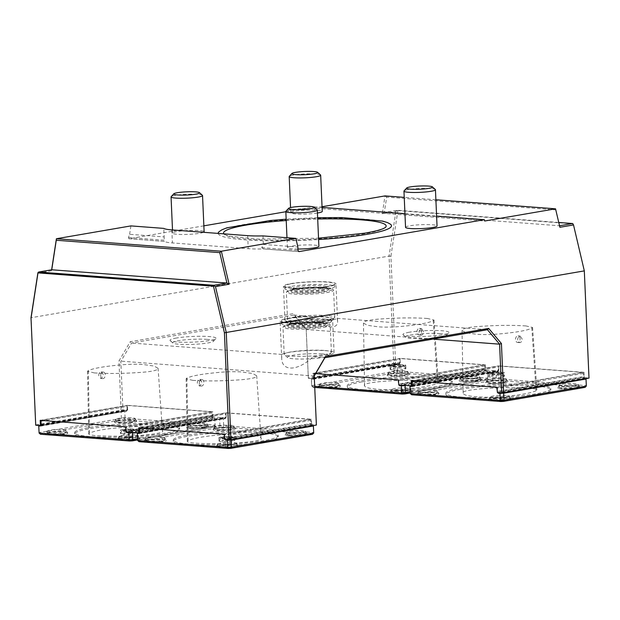 <?xml version="1.0" encoding="UTF-8"?>
<svg xmlns="http://www.w3.org/2000/svg" width="620" height="620" viewBox="0 0 620 620"><rect width="100%" height="100%" fill="white"/><g stroke="black" fill="none" stroke-linecap="round" stroke-linejoin="round"><path stroke-width="0.46" stroke-dasharray="3.1 2.33" d="M520.087 338.76A3.286 2.271 94.3 0 0 518.064 335.87A3.286 2.271 94.3 0 0 515.553 338.977A3.286 2.271 94.3 0 0 517.568 342.426A3.286 2.271 94.3 0 0 520.087 338.76M522.11 338.915L520.103 336.024C516.956 337.985 516.832 340.178 519.723 342.589L520.118 342.573C521.459 342.139 522.125 340.915 522.11 338.915M525.907 325.926C511.965 325.027 496.008 325.229 478.051 326.531C470.2 327.166 465.256 328.019 463.202 329.096L462.032 330.507L465.969 332.762L477.036 334.32C483.019 334.754 489.947 334.668 497.821 334.064C515.158 332.576 526.504 330.631 531.851 328.228L532.572 327.5L525.907 325.926M536.106 390.74C528.837 393.971 513.159 396.157 489.071 397.304C471.851 396.939 463.218 395.537 463.171 393.096C459.505 390.251 487.46 387.686 506.602 387.709C519.862 387.593 536.447 387.957 536.881 389.957L536.106 390.74L531.851 328.228M100.727 375.712A3.286 2.271 -85.7 0 1 103.246 372.039A3.286 2.271 -85.7 0 1 105.26 375.488A3.286 2.271 -85.7 0 1 102.75 378.595A3.286 2.271 -85.7 0 1 100.727 375.712M98.704 375.557C98.812 373.279 99.642 372.062 101.207 371.892C103.912 373.938 103.834 376.115 100.983 378.417L98.704 375.557M94.225 372.907C108.175 373.806 124.124 373.604 142.089 372.302C149.931 371.667 154.876 370.806 156.93 369.737L158.092 368.288L154.101 366.056L143.096 364.506C137.105 364.079 130.177 364.165 122.303 364.769C104.974 366.257 93.628 368.203 88.28 370.605L87.552 371.31L94.225 372.907M88.28 370.605L89.481 433.14C96.751 429.9 112.437 427.715 136.516 426.568C153.628 426.924 162.262 428.319 162.417 430.729C166.284 433.582 138.291 436.193 118.993 436.162C105.687 436.286 89.032 435.914 88.706 433.899L89.481 433.14M421.499 331.297A3.286 2.271 94.3 0 0 419.476 328.406A3.286 2.271 94.3 0 0 416.966 331.514A3.286 2.271 94.3 0 0 418.981 334.963A3.286 2.271 94.3 0 0 421.499 331.297M423.522 331.444L421.515 328.561C418.376 330.522 418.244 332.708 421.135 335.126L421.53 335.102C422.871 334.676 423.538 333.452 423.522 331.444M427.32 318.463C413.37 317.564 397.42 317.765 379.456 319.06C371.613 319.703 366.668 320.555 364.614 321.633L363.452 323.043L367.381 325.298L378.448 326.856C384.439 327.29 391.367 327.197 399.241 326.593C416.578 325.113 427.916 323.167 433.264 320.765L433.992 320.036L427.32 318.463M433.264 320.765L437.526 383.269C430.249 386.5 414.571 388.694 390.484 389.841C373.271 389.476 364.637 388.074 364.591 385.632C360.918 382.788 388.872 380.223 408.014 380.246C421.282 380.122 437.867 380.494 438.301 382.486L437.526 383.269M199.315 383.175A3.286 2.271 -85.7 0 1 201.833 379.51A3.286 2.271 -85.7 0 1 203.848 382.959A3.286 2.271 -85.7 0 1 201.337 386.058A3.286 2.271 -85.7 0 1 199.315 383.175M197.292 383.021C197.392 380.75 198.23 379.525 199.795 379.355C202.492 381.401 202.422 383.579 199.57 385.88L197.292 383.021M192.812 380.37C206.754 381.269 222.712 381.067 240.669 379.765C248.519 379.13 253.464 378.278 255.51 377.2L256.68 375.751L252.681 373.519L241.676 371.977C235.693 371.543 228.764 371.628 220.891 372.233C203.554 373.721 192.208 375.666 186.86 378.068L186.139 378.781L192.812 380.37M186.86 378.068L188.069 440.603C195.339 437.371 211.017 435.178 235.104 434.031C252.216 434.395 260.849 435.782 260.997 438.2C264.872 441.045 236.871 443.657 217.574 443.625C204.274 443.75 187.612 443.378 187.294 441.363L188.069 440.603M286.223 220.534A81.398 10.059 177.5 0 1 317.704 219.038M385.369 227.463A81.398 10.059 177.5 0 1 363.537 233.98A81.398 10.059 177.5 0 1 280.232 240.188A81.398 10.059 177.5 0 1 224.417 234.492A81.398 10.059 177.5 0 1 223.781 233.833M390.507 224.246A86.73 10.718 -2.5 0 0 304.366 218.821A86.73 10.718 -2.5 0 0 219.015 231.74M218.194 233.415A86.73 10.718 -2.5 0 0 318.595 239.537M558.752 222.479L397.397 210.258L384.276 212.513L386.71 197.106L555.784 209.909L559.534 225.781M384.346 212.513L559.511 225.781L559.883 227.284M386.71 197.106L385.012 195.905L382.261 213.838L395.893 211.49L397.397 210.258M435.883 199.756L404.232 197.362M555.784 209.909L555.543 208.816M384.276 212.513L382.261 213.838M37.851 273.133L51.483 270.785L51.631 269.785M51.483 270.785L51.739 269.77M322.051 206.747L314.131 208.111L484.662 221.022M121.102 410.262L122.962 410.177L120.83 361.445L131.564 343.054L294.05 315.076L306.218 329.522L308.341 378.262L306.156 328.755L293.423 313.635L130.184 341.744L118.955 360.987L121.102 410.262L35.681 424.964M432.861 339.117L306.218 329.522L306.156 328.755M393.723 363.32L395.583 363.243L390.91 256.184L389.042 256.099L393.723 363.32L308.303 378.029M308.341 378.262L312.62 378.58L399.861 363.56L395.583 363.243M312.62 378.58L313.007 377.572L400.249 362.553L399.861 363.56M398.861 385.113L486.103 370.094L485.615 369.016L398.381 384.036M486.103 370.094L498.441 371.031L412.308 385.857M497.449 392.576L584.683 377.557L584.203 376.479L496.961 391.499M584.683 377.557L589 378.107M584.319 270.886L588.961 377.882M397.319 210.552L573.252 223.874M573.329 224.223L584.288 270.824M395.893 211.49L389.042 256.099L31 317.742M390.91 256.184L397.854 210.94M412.331 384.912L498.837 370.016L498.441 371.031M314.239 376.038L118.955 360.987M281.875 354.431A26.288 3.247 -2.5 0 1 309.814 350.502A26.288 3.247 -2.5 0 1 334.079 352.679A26.288 3.247 -2.5 0 1 313.03 356.795C298.065 371.163 281.844 371.923 281.697 358.259L281.875 354.431L131.564 343.054L130.184 341.744M224.828 439.518L312.062 424.499L316.339 424.816L314.224 375.774M305.962 315.975A26.288 3.247 -2.5 0 0 284.913 320.091A26.288 3.247 -2.5 0 0 309.178 322.268A26.288 3.247 -2.5 0 0 337.117 318.339L337.582 321.075C338.45 330.755 322.082 328.12 305.962 315.975L294.05 315.076L293.423 313.635M400.249 362.553L400.071 358.383L485.437 364.847L398.195 379.866M485.437 364.847L485.615 369.016M315.65 373.62L312.829 373.403L313.007 377.572M498.837 370.016L498.65 365.846L584.025 372.31L496.783 387.329M584.025 372.31L584.203 376.479M411.417 380.866L498.65 365.846M412.788 380.974L498.868 366.025L582.537 372.356L496.69 387.322M412.897 380.827L496.566 387.159M312.829 373.403L400.071 358.383M314.735 387.423L313.092 387.298L311.651 385.671L311.349 378.642L311.426 379.099L313.053 378.96A1.054 0.752 -99.8 0 0 313.767 377.975L313.612 374.333L314.309 373.356L400.288 358.554L483.949 364.893L398.102 379.858M314.309 373.356L397.978 379.696M291.524 288.192A26.288 3.247 177.5 0 1 283.441 286.208A26.288 3.247 177.5 0 1 304.482 282.1A26.288 3.247 177.5 0 1 335.963 283.913A26.288 3.247 177.5 0 1 320.067 287.603A26.288 3.247 177.5 0 1 291.524 288.192M288.161 323.074A26.288 3.247 177.5 0 1 280.07 321.098A26.288 3.247 177.5 0 1 280.395 320.555A26.288 3.247 177.5 0 1 308.334 316.619A26.288 3.247 177.5 0 1 332.599 318.804A26.288 3.247 177.5 0 1 316.704 322.493A26.288 3.247 177.5 0 1 288.161 323.074M313.03 356.795L324.942 357.694M337.117 318.339L487.429 329.716M176.421 338.024A23.049 2.852 -2.5 0 0 170.206 340.636A23.049 2.852 -2.5 0 0 193.169 342.124A23.049 2.852 -2.5 0 0 215.907 338.636A23.049 2.852 -2.5 0 0 202.887 336.28A23.049 2.852 -2.5 0 0 176.421 338.024M409.324 332.227A23.049 2.852 -2.5 0 0 403.116 334.839A23.049 2.852 -2.5 0 0 426.072 336.335A23.049 2.852 -2.5 0 0 448.818 332.847A23.049 2.852 -2.5 0 0 435.798 330.491A23.049 2.852 -2.5 0 0 409.324 332.227M291.71 283.697A24.947 3.085 177.5 0 1 318.936 281.798A24.947 3.085 177.5 0 1 334.622 283.976A24.947 3.085 177.5 0 1 309.837 288.145A24.947 3.085 177.5 0 1 284.774 286.153A24.947 3.085 177.5 0 1 291.71 283.697M288.339 318.587A24.947 3.085 177.5 0 1 315.565 316.688A24.947 3.085 177.5 0 1 331.258 318.858A24.947 3.085 177.5 0 1 306.466 323.028A24.947 3.085 177.5 0 1 281.41 321.036A24.947 3.085 177.5 0 1 288.339 318.587M312.062 424.499L311.581 423.421L224.339 438.441M139.709 431.846L226.215 416.958L225.82 417.965L139.686 432.791M126.24 432.047L213.481 417.028L225.82 417.965M41.122 424.382L127.627 409.487L127.232 410.502L41.098 425.328M122.962 410.177L127.232 410.502M213.481 417.028L212.993 415.958L125.759 430.978M226.215 416.958L226.029 412.788L138.787 427.808M226.029 412.788L311.395 419.252L311.581 423.421M127.627 409.487L127.449 405.317L212.815 411.781L212.993 415.958M40.207 420.337L127.449 405.317M212.815 411.781L125.573 426.8M39.347 425.467L121.063 411.401L121.373 418.43L122 419.872L213.853 426.824L215.124 425.529L214.815 418.5L213.086 417.663A1.054 0.752 80.2 0 1 212.28 416.562L212.125 412.912L211.327 411.827L125.356 426.63L41.687 420.298L127.658 405.496L126.96 406.464L127.116 410.114A1.054 0.752 80.2 0 1 126.403 411.099L40.695 425.855M211.327 411.827L127.658 405.496M311.395 419.252L224.161 434.271M313.333 425.568L311.674 425.126A1.054 0.752 80.2 0 1 310.868 424.026L310.705 420.383L309.915 419.291L223.944 434.093L140.275 427.761L226.246 412.959L225.54 413.935L225.703 417.578A1.054 0.752 80.2 0 1 224.99 418.562L139.275 433.318M309.915 419.291L226.246 412.959M262.988 235.902L263.361 244.427L261.741 247.62L263.562 248.938L298.708 251.596M263.361 244.427L297.894 247.039M203.864 225.843L128.945 238.739L128.456 237.522L129.626 234.298L164.153 236.91L163.781 228.392M129.626 234.298L130.921 225.905M128.945 238.739L164.354 241.42L164.153 236.91M314.131 208.111L314.332 206.824L285.836 211.73M314.332 206.824L322.082 207.413M404.945 213.683L436.596 216.085M298.817 251.619L263.562 248.938A27.605 3.41 -2.5 0 1 248.24 248.674L172.407 242.931A27.605 3.41 -2.5 0 1 164.354 241.42L128.844 238.746M317.44 213.024A15.756 1.945 177.5 0 1 300.398 214.148A15.756 1.945 177.5 0 1 290.772 212.776A15.756 1.945 177.5 0 1 306.427 210.141A15.756 1.945 177.5 0 1 322.253 211.404M297.925 249.038A15.756 1.945 177.5 0 1 287.409 247.667A15.756 1.945 177.5 0 1 303.064 245.032A15.756 1.945 177.5 0 1 318.889 246.287M203.538 232.306A15.756 1.945 177.5 0 1 199.741 233.29A15.756 1.945 177.5 0 1 182.543 234.492A15.756 1.945 177.5 0 1 172.639 233.12A15.756 1.945 177.5 0 1 188.294 230.485A15.756 1.945 177.5 0 1 204.12 231.74M405.542 227.323A15.756 1.945 177.5 0 1 421.197 224.688A15.756 1.945 177.5 0 1 437.03 225.951M124.294 440.533A6.301 0.783 -2.5 0 0 134.447 439.836A6.301 0.783 -2.5 0 0 128.619 438.999A6.301 0.783 -2.5 0 0 122.884 440.339A6.301 0.783 -2.5 0 0 124.294 440.533M52.065 433.899A6.301 0.783 -2.5 0 0 50.84 434.806A6.301 0.783 -2.5 0 0 56.645 435.023A6.301 0.783 -2.5 0 0 62.403 434.302A6.301 0.783 -2.5 0 0 60.078 433.442A6.301 0.783 -2.5 0 0 52.065 433.899M121.125 422.011A6.301 0.783 -2.5 0 0 119.908 422.918A6.301 0.783 -2.5 0 0 125.705 423.135A6.301 0.783 -2.5 0 0 131.471 422.414A6.301 0.783 -2.5 0 0 129.138 421.554A6.301 0.783 -2.5 0 0 121.125 422.011M193.169 427.467A6.301 0.783 -2.5 0 0 191.944 428.374A6.301 0.783 -2.5 0 0 197.749 428.591A6.301 0.783 -2.5 0 0 203.515 427.862A6.301 0.783 -2.5 0 0 201.182 427.01A6.301 0.783 -2.5 0 0 193.169 427.467M122.062 439.634A9.455 1.17 -2.5 0 0 137.764 438.402A9.455 1.17 -2.5 0 0 138.043 438.1A9.455 1.17 -2.5 0 0 132.936 437.286A9.455 1.17 -2.5 0 0 119.156 438.921A9.455 1.17 -2.5 0 0 119.458 439.2A9.455 1.17 -2.5 0 0 122.062 439.634M132.781 430.892A6.277 0.775 -2.5 0 0 134.517 430.233A6.277 0.775 -2.5 0 0 134.501 430.218A6.277 0.775 -2.5 0 0 128.216 429.776A6.277 0.775 -2.5 0 0 121.993 430.768A6.277 0.775 -2.5 0 0 121.985 430.784A6.277 0.775 -2.5 0 0 123.915 431.295A6.277 0.775 -2.5 0 0 132.781 430.892M132.602 430.264A6.076 0.752 177.5 0 1 125.891 430.722A6.076 0.752 177.5 0 1 122.156 430.171A6.076 0.752 177.5 0 1 128.193 429.18A6.076 0.752 177.5 0 1 134.292 429.644A6.076 0.752 177.5 0 1 132.602 430.264M133.905 430.35A7.882 0.977 -2.5 0 0 136.098 429.575A7.882 0.977 -2.5 0 0 124.287 429.249A7.882 0.977 -2.5 0 0 120.35 430.264A7.882 0.977 -2.5 0 0 125.31 430.954A7.882 0.977 -2.5 0 0 133.905 430.35M49.732 432.458A9.455 1.17 -2.5 0 0 47.112 433.388A9.455 1.17 -2.5 0 0 47.415 433.667A9.455 1.17 -2.5 0 0 56.606 434.147A9.455 1.17 -2.5 0 0 65.72 432.868A9.455 1.17 -2.5 0 0 65.999 432.566A9.455 1.17 -2.5 0 0 56.343 431.814A9.455 1.17 -2.5 0 0 49.732 432.458M118.8 420.569A9.455 1.17 -2.5 0 0 116.173 421.499A9.455 1.17 -2.5 0 0 116.483 421.771A9.455 1.17 -2.5 0 0 125.666 422.251A9.455 1.17 -2.5 0 0 134.78 420.972A9.455 1.17 -2.5 0 0 135.067 420.67A9.455 1.17 -2.5 0 0 125.418 419.926A9.455 1.17 -2.5 0 0 118.8 420.569M190.844 426.025A9.455 1.17 -2.5 0 0 188.217 426.955A9.455 1.17 -2.5 0 0 188.519 427.226A9.455 1.17 -2.5 0 0 197.71 427.707A9.455 1.17 -2.5 0 0 206.824 426.428A9.455 1.17 -2.5 0 0 207.103 426.126A9.455 1.17 -2.5 0 0 197.478 425.382A9.455 1.17 -2.5 0 0 190.844 426.025M165.067 434.543A52.522 6.495 -2.5 0 0 179.661 429.381A52.522 6.495 -2.5 0 0 163.502 425.421A52.522 6.495 -2.5 0 0 106.469 426.591A52.522 6.495 -2.5 0 0 74.718 433.961A52.522 6.495 -2.5 0 0 107.756 438.542A52.522 6.495 -2.5 0 0 165.067 434.543M123.799 435.193L119.707 436.015L119.056 436.464L119.474 436.875L129.239 437.364L137.842 435.899L136.633 435.108L132.827 434.783A9.455 1.17 -2.5 0 0 123.799 435.193L124.434 432.721L120.505 433.636L120.35 430.264M132.827 434.783L132.021 432.38L136.222 432.892L134.501 430.218M136.245 432.946L128.022 434.155L120.505 433.636M132.021 432.38A7.882 0.977 -2.5 0 0 124.434 432.721M50.577 435A11.16 1.38 -2.5 0 0 62.349 434.527A11.16 1.38 -2.5 0 0 67.766 433L65.867 430.04C64.96 429.42 61.752 429.234 56.242 429.497C50.91 429.861 47.841 430.404 47.035 431.101L45.524 433.969A11.16 1.38 -2.5 0 0 47.562 434.775M47.011 431.187C47.128 431.605 48.577 431.846 51.359 431.931C59.326 431.861 64.17 431.257 65.891 430.125M125.325 417.725C119.947 418.019 116.87 418.485 116.087 419.112L116.072 419.182C115.545 420.554 135.602 419.678 134.958 418.353L133.246 417.826L125.325 417.725M208.731 426.568L206.979 423.847L205.236 423.313L197.377 423.057C192.014 423.289 188.937 423.747 188.131 424.429L186.488 427.544A11.16 1.38 -2.5 0 0 197.679 428.536A11.16 1.38 -2.5 0 0 208.731 426.568A11.16 1.38 -2.5 0 0 206.7 425.963M188.108 424.514C187.589 426.033 207.646 425.421 207.01 423.933M124.62 419.748L125.085 418.26L121.373 418.43L39.029 432.605L40.409 433.915L122 419.872M163.448 424.119A52.522 6.495 -2.5 0 0 106.415 425.289A52.522 6.495 -2.5 0 0 74.663 432.659A52.522 6.495 -2.5 0 0 127.418 436.852A52.522 6.495 -2.5 0 0 179.606 428.079A52.522 6.495 -2.5 0 0 163.448 424.119M137.562 438.882L215.124 425.529L215.047 425.072L213.799 426.498M213.853 426.824L137.609 439.952M122.551 440.456A11.16 1.38 -2.5 0 0 134.315 439.975A11.16 1.38 -2.5 0 0 139.74 438.449A11.16 1.38 -2.5 0 0 128.565 437.658A11.16 1.38 -2.5 0 0 117.498 439.417A11.16 1.38 -2.5 0 0 119.536 440.223M67.766 433A11.16 1.38 -2.5 0 0 56.59 432.21A11.16 1.38 -2.5 0 0 45.524 433.969M131.719 420.29A11.16 1.38 -2.5 0 0 114.522 422.096A11.16 1.38 -2.5 0 0 125.705 423.08A11.16 1.38 -2.5 0 0 136.764 421.12A11.16 1.38 -2.5 0 0 134.734 420.515M203.693 425.739A11.16 1.38 -2.5 0 0 186.488 427.544M214.815 418.5L133.099 432.566M126.534 432.07A1.054 0.752 80.2 0 1 126.309 431.365L126.154 427.715L125.581 426.932M40.982 421.267L126.96 406.464M40.447 426.157L126.403 411.099M126.418 411.354L121.063 411.401M214.737 418.043L215.047 425.072L125.085 418.26L124.775 411.231M213.094 417.919L129.565 432.303M213.086 417.663L128.503 432.218M212.125 412.912L126.154 427.715M222.882 447.996A6.301 0.783 -2.5 0 0 233.035 447.299A6.301 0.783 -2.5 0 0 227.207 446.47A6.301 0.783 -2.5 0 0 221.472 447.803A6.301 0.783 -2.5 0 0 222.882 447.996M150.652 441.363A6.301 0.783 -2.5 0 0 149.428 442.269A6.301 0.783 -2.5 0 0 155.225 442.486A6.301 0.783 -2.5 0 0 160.991 441.765A6.301 0.783 -2.5 0 0 158.658 440.913A6.301 0.783 -2.5 0 0 150.652 441.363M219.713 429.474A6.301 0.783 -2.5 0 0 218.488 430.381A6.301 0.783 -2.5 0 0 224.293 430.598A6.301 0.783 -2.5 0 0 230.051 429.877A6.301 0.783 -2.5 0 0 227.726 429.017A6.301 0.783 -2.5 0 0 219.713 429.474M291.757 434.93A6.301 0.783 -2.5 0 0 290.532 435.837A6.301 0.783 -2.5 0 0 296.337 436.054A6.301 0.783 -2.5 0 0 302.095 435.333A6.301 0.783 -2.5 0 0 299.77 434.473A6.301 0.783 -2.5 0 0 291.757 434.93M220.65 447.105A9.455 1.17 -2.5 0 0 236.352 445.865A9.455 1.17 -2.5 0 0 236.631 445.563A9.455 1.17 -2.5 0 0 231.524 444.749A9.455 1.17 -2.5 0 0 217.736 446.392A9.455 1.17 -2.5 0 0 218.046 446.664A9.455 1.17 -2.5 0 0 220.65 447.105M231.19 437.728A6.076 0.752 -2.5 0 0 232.872 437.108A6.076 0.752 -2.5 0 0 226.781 436.643A6.076 0.752 -2.5 0 0 220.743 437.635A6.076 0.752 -2.5 0 0 224.471 438.193A6.076 0.752 -2.5 0 0 231.19 437.728M232.492 437.821A7.882 0.977 -2.5 0 0 234.678 437.046A7.882 0.977 -2.5 0 0 222.867 436.713A7.882 0.977 -2.5 0 0 218.938 437.728A7.882 0.977 -2.5 0 0 223.89 438.418A7.882 0.977 -2.5 0 0 232.492 437.821M231.361 438.356A6.277 0.775 -2.5 0 0 233.097 437.704A6.277 0.775 -2.5 0 0 233.089 437.681A6.277 0.775 -2.5 0 0 226.804 437.239A6.277 0.775 -2.5 0 0 220.581 438.232A6.277 0.775 -2.5 0 0 220.573 438.247A6.277 0.775 -2.5 0 0 222.495 438.759A6.277 0.775 -2.5 0 0 231.361 438.356M148.32 439.921A9.455 1.17 -2.5 0 0 145.692 440.851A9.455 1.17 -2.5 0 0 146.002 441.13A9.455 1.17 -2.5 0 0 155.186 441.611A9.455 1.17 -2.5 0 0 164.3 440.332A9.455 1.17 -2.5 0 0 164.587 440.029A9.455 1.17 -2.5 0 0 154.923 439.278A9.455 1.17 -2.5 0 0 148.32 439.921M217.388 428.032A9.455 1.17 -2.5 0 0 214.76 428.963A9.455 1.17 -2.5 0 0 215.062 429.242A9.455 1.17 -2.5 0 0 224.254 429.714A9.455 1.17 -2.5 0 0 233.368 428.443A9.455 1.17 -2.5 0 0 233.647 428.141A9.455 1.17 -2.5 0 0 224.006 427.389A9.455 1.17 -2.5 0 0 217.388 428.032M289.431 433.489A9.455 1.17 -2.5 0 0 286.804 434.418A9.455 1.17 -2.5 0 0 287.106 434.697A9.455 1.17 -2.5 0 0 296.298 435.17A9.455 1.17 -2.5 0 0 305.412 433.892A9.455 1.17 -2.5 0 0 305.691 433.597A9.455 1.17 -2.5 0 0 296.058 432.845A9.455 1.17 -2.5 0 0 289.431 433.489M263.655 442.006A52.522 6.495 -2.5 0 0 278.248 436.844A52.522 6.495 -2.5 0 0 262.089 432.884A52.522 6.495 -2.5 0 0 205.057 434.054A52.522 6.495 -2.5 0 0 173.305 441.425A52.522 6.495 -2.5 0 0 206.336 446.005A52.522 6.495 -2.5 0 0 263.655 442.006M230.601 439.844L231.415 442.246L236.491 443.068L234.91 443.966L223.649 444.928L217.636 443.99L222.379 442.657L223.022 440.185L219.612 440.766L219.085 441.076L219.457 441.339L221.542 441.611L230.19 441.393L234.825 440.409L230.601 439.844A7.882 0.977 -2.5 0 0 223.022 440.185M231.415 442.246A9.455 1.17 -2.5 0 0 222.379 442.657M144.111 441.432L145.623 438.565C146.421 437.867 149.49 437.332 154.822 436.961C160.332 436.697 163.541 436.883 164.447 437.503L166.354 440.464A11.16 1.38 -2.5 0 0 155.178 439.673A11.16 1.38 -2.5 0 0 144.111 441.432A11.16 1.38 -2.5 0 0 146.15 442.238M164.478 437.588C162.758 438.72 157.914 439.324 149.947 439.394C147.165 439.317 145.716 439.068 145.599 438.658M223.905 425.188L231.833 425.297L233.546 425.816C234.19 427.141 214.133 428.017 214.66 426.645L214.675 426.575C215.45 425.948 218.527 425.49 223.905 425.188M307.319 434.039L305.567 431.311L303.823 430.776L295.957 430.528C290.602 430.753 287.517 431.21 286.719 431.892L285.076 435.007A11.16 1.38 -2.5 0 0 296.259 436A11.16 1.38 -2.5 0 0 307.319 434.039A11.16 1.38 -2.5 0 0 305.288 433.427L312.441 434.287M286.696 431.977C286.169 433.496 306.233 432.884 305.598 431.396M137.934 432.938L219.651 418.864L219.96 425.893L220.588 427.335L223.208 427.211L223.665 425.723L219.96 425.893L137.617 440.068L138.996 441.378L220.588 427.335M262.035 431.582A52.522 6.495 -2.5 0 0 204.995 432.752A52.522 6.495 -2.5 0 0 173.244 440.123A52.522 6.495 -2.5 0 0 226.006 444.323A52.522 6.495 -2.5 0 0 278.194 435.542A52.522 6.495 -2.5 0 0 262.035 431.582M221.131 447.919A11.16 1.38 -2.5 0 0 232.903 447.439A11.16 1.38 -2.5 0 0 238.32 445.912A11.16 1.38 -2.5 0 0 227.145 445.121A11.16 1.38 -2.5 0 0 216.078 446.888A11.16 1.38 -2.5 0 0 218.124 447.686M149.164 442.471A11.16 1.38 -2.5 0 0 160.929 441.99A11.16 1.38 -2.5 0 0 166.354 440.464M223.208 427.211L305.288 433.427M230.307 427.754A11.16 1.38 -2.5 0 0 213.102 429.559A11.16 1.38 -2.5 0 0 224.293 430.551A11.16 1.38 -2.5 0 0 235.352 428.583A11.16 1.38 -2.5 0 0 233.314 427.978M302.273 433.202A11.16 1.38 -2.5 0 0 285.076 435.007M313.704 432.993L313.627 432.535L312.387 433.969M225.122 439.534A1.054 0.752 80.2 0 1 224.897 438.828L224.735 435.186L224.161 434.403M139.57 428.73L225.54 413.935M139.027 433.62L224.99 418.562M224.998 418.818L219.651 418.864M313.325 425.506L313.627 432.535L223.665 425.723L223.363 418.694M311.682 425.382L228.152 439.766M311.674 425.126L227.09 439.689M310.705 420.383L224.735 435.186M440.223 333.599A20.483 2.534 -2.5 0 0 411.285 334.916A20.483 2.534 -2.5 0 0 405.767 337.233A20.483 2.534 -2.5 0 0 426.173 338.567A20.483 2.534 -2.5 0 0 446.377 335.459A20.483 2.534 -2.5 0 0 440.223 333.599M207.312 339.388A20.483 2.534 -2.5 0 0 178.382 340.706A20.483 2.534 -2.5 0 0 172.864 343.023A20.483 2.534 -2.5 0 0 193.262 344.356A20.483 2.534 -2.5 0 0 213.474 341.256A20.483 2.534 -2.5 0 0 207.312 339.388M501.239 382.215A6.301 0.783 -2.5 0 0 493.28 382.478A6.301 0.783 -2.5 0 0 491.118 383.524A6.301 0.783 -2.5 0 0 496.922 383.741A6.301 0.783 -2.5 0 0 502.68 383.021A6.301 0.783 -2.5 0 0 501.239 382.215M573.469 388.686A6.301 0.783 -2.5 0 0 574.717 388.391A6.301 0.783 -2.5 0 0 568.889 387.562A6.301 0.783 -2.5 0 0 563.154 388.895A6.301 0.783 -2.5 0 0 573.469 388.686M504.409 400.574A6.301 0.783 -2.5 0 0 505.657 400.288A6.301 0.783 -2.5 0 0 499.829 399.45A6.301 0.783 -2.5 0 0 494.094 400.791A6.301 0.783 -2.5 0 0 504.409 400.574M432.365 395.118A6.301 0.783 -2.5 0 0 433.613 394.832A6.301 0.783 -2.5 0 0 427.785 393.995A6.301 0.783 -2.5 0 0 422.05 395.335A6.301 0.783 -2.5 0 0 432.365 395.118M503.363 380.572A9.455 1.17 -2.5 0 0 493.101 380.781A9.455 1.17 -2.5 0 0 487.382 382.106A9.455 1.17 -2.5 0 0 487.692 382.385A9.455 1.17 -2.5 0 0 492.489 382.92A9.455 1.17 -2.5 0 0 505.998 381.587A9.455 1.17 -2.5 0 0 506.276 381.285A9.455 1.17 -2.5 0 0 503.363 380.572M501.007 374.077A6.277 0.775 -2.5 0 0 502.743 373.418A6.277 0.775 -2.5 0 0 502.735 373.403A6.277 0.775 -2.5 0 0 500.821 372.984A6.277 0.775 -2.5 0 0 494.218 373.108A6.277 0.775 -2.5 0 0 490.226 373.945A6.277 0.775 -2.5 0 0 490.219 373.969A6.277 0.775 -2.5 0 0 494.016 374.55A6.277 0.775 -2.5 0 0 501.007 374.077M500.836 373.442A6.076 0.752 177.5 0 1 494.117 373.906A6.076 0.752 177.5 0 1 490.389 373.356A6.076 0.752 177.5 0 1 496.418 372.364A6.076 0.752 177.5 0 1 502.518 372.822A6.076 0.752 177.5 0 1 500.836 373.442M490.776 372.69A7.882 0.977 -2.5 0 0 488.583 373.465A7.882 0.977 -2.5 0 0 500.394 373.798A7.882 0.977 -2.5 0 0 504.324 372.775A7.882 0.977 -2.5 0 0 499.371 372.093A7.882 0.977 -2.5 0 0 490.776 372.69M575.686 387.585A9.455 1.17 -2.5 0 0 578.034 386.958A9.455 1.17 -2.5 0 0 578.313 386.655A9.455 1.17 -2.5 0 0 568.679 385.911A9.455 1.17 -2.5 0 0 559.426 387.485A9.455 1.17 -2.5 0 0 559.728 387.756A9.455 1.17 -2.5 0 0 566.486 388.306A9.455 1.17 -2.5 0 0 575.686 387.585M506.625 399.474A9.455 1.17 -2.5 0 0 508.966 398.846A9.455 1.17 -2.5 0 0 509.253 398.544A9.455 1.17 -2.5 0 0 499.604 397.8A9.455 1.17 -2.5 0 0 490.358 399.373A9.455 1.17 -2.5 0 0 490.668 399.644A9.455 1.17 -2.5 0 0 497.426 400.195A9.455 1.17 -2.5 0 0 506.625 399.474M434.581 394.018A9.455 1.17 -2.5 0 0 436.93 393.39A9.455 1.17 -2.5 0 0 437.209 393.096A9.455 1.17 -2.5 0 0 427.552 392.344A9.455 1.17 -2.5 0 0 418.314 393.917A9.455 1.17 -2.5 0 0 418.624 394.196A9.455 1.17 -2.5 0 0 425.382 394.738A9.455 1.17 -2.5 0 0 434.581 394.018M460.521 389.329A52.522 6.495 -2.5 0 0 445.927 394.49A52.522 6.495 -2.5 0 0 462.086 398.451A52.522 6.495 -2.5 0 0 519.118 397.281A52.522 6.495 -2.5 0 0 550.87 389.91A52.522 6.495 -2.5 0 0 517.832 385.33A52.522 6.495 -2.5 0 0 460.521 389.329M501.417 379.998L505.509 379.3L506.16 378.928L505.75 378.595L495.992 378.278L487.374 379.548L488.575 380.176L492.381 380.417A9.455 1.17 -2.5 0 0 501.417 379.998L500.549 377.27L504.378 376.332L504.324 372.775M492.381 380.417L492.962 377.619L488.731 376.836M490.226 373.945L488.754 376.743L491.954 375.805L496.946 375.379L502.014 375.464L504.471 376.146M492.962 377.619A7.882 0.977 -2.5 0 0 500.549 377.27M579.94 387.097L578.189 384.377C577.282 383.733 574.081 383.47 568.579 383.586C563.224 383.819 560.147 384.276 559.341 384.958L557.698 388.074A11.16 1.38 -2.5 0 0 568.889 389.065A11.16 1.38 -2.5 0 0 579.94 387.097A11.16 1.38 -2.5 0 0 577.91 386.493L585.063 387.353M559.317 385.043C558.79 386.562 578.855 385.942 578.22 384.462M499.495 395.358C494.186 395.661 491.118 396.188 490.281 396.947L490.257 397.048C489.746 398.738 509.803 397.87 509.152 396.226L509.113 396.126C508.175 395.428 504.975 395.173 499.495 395.358M421.786 395.529A11.16 1.38 -2.5 0 0 433.55 395.056A11.16 1.38 -2.5 0 0 438.975 393.529L437.069 390.569C436.17 389.941 432.962 389.763 427.451 390.026C422.119 390.391 419.05 390.933 418.244 391.631L416.733 394.498A11.16 1.38 -2.5 0 0 418.771 395.304M418.221 391.716C417.702 393.258 437.736 392.127 437.1 390.654M462.032 397.149A52.522 6.495 -2.5 0 0 519.064 395.978A52.522 6.495 -2.5 0 0 550.816 388.608A52.522 6.495 -2.5 0 0 498.061 384.416A52.522 6.495 -2.5 0 0 445.865 393.188A52.522 6.495 -2.5 0 0 462.032 397.149M411.672 394.769L410.239 393.134L492.582 378.96L493.21 380.401L495.829 380.277L496.287 378.789L492.582 378.96L492.272 371.93L410.556 385.997M411.618 394.444L493.21 380.401M495.829 380.277L502.929 380.812A11.16 1.38 -2.5 0 0 485.731 382.618A11.16 1.38 -2.5 0 0 496.914 383.61A11.16 1.38 -2.5 0 0 507.974 381.649A11.16 1.38 -2.5 0 0 505.943 381.044L577.91 386.493M502.929 380.812L505.943 381.044M574.903 386.268A11.16 1.38 -2.5 0 0 568.687 386.306A11.16 1.38 -2.5 0 0 557.698 388.074M586.334 386.058L586.249 385.601L585.009 387.027M493.753 400.985A11.16 1.38 -2.5 0 0 505.525 400.505A11.16 1.38 -2.5 0 0 510.95 398.978A11.16 1.38 -2.5 0 0 499.596 398.195A11.16 1.38 -2.5 0 0 488.707 399.946A11.16 1.38 -2.5 0 0 490.746 400.753M438.975 393.529A11.16 1.38 -2.5 0 0 427.521 392.747A11.16 1.38 -2.5 0 0 416.733 394.498M585.954 378.634L586.249 385.601L496.287 378.789L495.985 371.76L492.272 371.93M411.897 386.384L497.612 371.628A1.054 0.752 -99.8 0 0 498.325 370.644L498.162 366.994L498.868 366.025M582.537 372.356L583.335 373.442L583.49 377.092A1.054 0.752 -99.8 0 0 584.296 378.185L499.712 392.747M585.947 378.572L584.296 378.185M495.985 371.76L497.612 371.628M496.791 387.461L497.356 388.244L497.519 391.894A1.054 0.752 -99.8 0 0 497.744 392.599M583.335 373.442L497.356 388.244M584.304 378.448L500.774 392.832M411.649 386.686L497.62 371.884M412.192 381.796L498.162 366.994M402.659 374.751A6.301 0.783 -2.5 0 0 394.692 375.015A6.301 0.783 -2.5 0 0 392.53 376.061A6.301 0.783 -2.5 0 0 398.335 376.278A6.301 0.783 -2.5 0 0 404.093 375.557A6.301 0.783 -2.5 0 0 402.659 374.751M474.881 381.215A6.301 0.783 -2.5 0 0 476.137 380.928A6.301 0.783 -2.5 0 0 470.309 380.091A6.301 0.783 -2.5 0 0 464.574 381.432A6.301 0.783 -2.5 0 0 474.881 381.215M405.821 393.111A6.301 0.783 -2.5 0 0 407.069 392.817A6.301 0.783 -2.5 0 0 401.241 391.987A6.301 0.783 -2.5 0 0 395.506 393.32A6.301 0.783 -2.5 0 0 405.821 393.111M333.777 387.655A6.301 0.783 -2.5 0 0 335.025 387.361A6.301 0.783 -2.5 0 0 329.197 386.531A6.301 0.783 -2.5 0 0 323.462 387.872A6.301 0.783 -2.5 0 0 333.777 387.655M404.782 373.101A9.455 1.17 -2.5 0 0 394.514 373.317A9.455 1.17 -2.5 0 0 388.802 374.643A9.455 1.17 -2.5 0 0 389.104 374.914A9.455 1.17 -2.5 0 0 393.909 375.457A9.455 1.17 -2.5 0 0 407.41 374.116A9.455 1.17 -2.5 0 0 407.689 373.813A9.455 1.17 -2.5 0 0 404.782 373.101M402.248 365.978A6.076 0.752 -2.5 0 0 403.93 365.358A6.076 0.752 -2.5 0 0 397.839 364.901A6.076 0.752 -2.5 0 0 391.801 365.885A6.076 0.752 -2.5 0 0 395.529 366.443A6.076 0.752 -2.5 0 0 402.248 365.978M392.189 365.226A7.882 0.977 -2.5 0 0 390.003 366.002A7.882 0.977 -2.5 0 0 401.814 366.335A7.882 0.977 -2.5 0 0 405.743 365.312A7.882 0.977 -2.5 0 0 400.784 364.63A7.882 0.977 -2.5 0 0 392.189 365.226M402.427 366.606A6.277 0.775 -2.5 0 0 404.155 365.955A6.277 0.775 -2.5 0 0 404.147 365.94A6.277 0.775 -2.5 0 0 402.233 365.521A6.277 0.775 -2.5 0 0 395.63 365.637A6.277 0.775 -2.5 0 0 391.638 366.482A6.277 0.775 -2.5 0 0 391.631 366.505A6.277 0.775 -2.5 0 0 395.428 367.087A6.277 0.775 -2.5 0 0 402.427 366.606M477.106 380.122A9.455 1.17 -2.5 0 0 479.446 379.494A9.455 1.17 -2.5 0 0 479.725 379.192A9.455 1.17 -2.5 0 0 470.1 378.44A9.455 1.17 -2.5 0 0 460.838 380.013A9.455 1.17 -2.5 0 0 461.14 380.293A9.455 1.17 -2.5 0 0 467.906 380.835A9.455 1.17 -2.5 0 0 477.106 380.122M408.038 392.01A9.455 1.17 -2.5 0 0 410.386 391.383A9.455 1.17 -2.5 0 0 410.665 391.081A9.455 1.17 -2.5 0 0 401.024 390.337A9.455 1.17 -2.5 0 0 391.778 391.91A9.455 1.17 -2.5 0 0 392.08 392.181A9.455 1.17 -2.5 0 0 398.838 392.731A9.455 1.17 -2.5 0 0 408.038 392.01M335.994 386.554A9.455 1.17 -2.5 0 0 338.342 385.927A9.455 1.17 -2.5 0 0 338.621 385.625A9.455 1.17 -2.5 0 0 328.964 384.881A9.455 1.17 -2.5 0 0 319.734 386.454A9.455 1.17 -2.5 0 0 320.036 386.725A9.455 1.17 -2.5 0 0 326.794 387.275A9.455 1.17 -2.5 0 0 335.994 386.554M361.933 381.866A52.522 6.495 -2.5 0 0 347.34 387.027A52.522 6.495 -2.5 0 0 363.498 390.988A52.522 6.495 -2.5 0 0 420.538 389.817A52.522 6.495 -2.5 0 0 452.29 382.447A52.522 6.495 -2.5 0 0 419.252 377.867A52.522 6.495 -2.5 0 0 361.933 381.866M394.382 370.156L393.793 372.946L391.267 372.845L388.724 372.326L389.004 371.961L395.328 370.954L403.325 370.729L407.58 371.419L402.829 372.535L401.962 369.807L405.891 368.683L403.426 368.001L397.327 367.962L391.003 368.83L390.313 369.574L394.382 370.156A7.882 0.977 -2.5 0 0 401.962 369.807M393.793 372.946A9.455 1.17 -2.5 0 0 402.829 372.535M313.03 386.981L394.622 372.93L404.341 373.349A11.16 1.38 -2.5 0 0 387.144 375.154A11.16 1.38 -2.5 0 0 398.327 376.146A11.16 1.38 -2.5 0 0 409.386 374.185A11.16 1.38 -2.5 0 0 407.356 373.581L476.315 378.797A11.16 1.38 -2.5 0 0 470.1 378.843A11.16 1.38 -2.5 0 0 459.118 380.603L460.753 377.495C461.551 376.813 464.636 376.356 469.999 376.123C475.493 376.007 478.694 376.27 479.601 376.913L481.36 379.634A11.16 1.38 -2.5 0 0 479.322 379.029L486.483 379.889L410.231 393.018M479.632 376.991C480.283 378.479 460.226 379.099 460.73 377.58M400.915 387.895C395.599 388.197 392.53 388.724 391.701 389.484L391.677 389.585C391.158 391.274 411.223 390.399 410.564 388.763L410.525 388.663C409.595 387.965 406.387 387.709 400.915 387.895M323.198 388.066A11.16 1.38 -2.5 0 0 334.971 387.593A11.16 1.38 -2.5 0 0 340.388 386.066L338.489 383.106C337.582 382.478 334.374 382.3 328.863 382.563C323.531 382.928 320.463 383.462 319.656 384.168L318.145 387.035A11.16 1.38 -2.5 0 0 320.191 387.841M319.633 384.253C319.114 385.795 339.156 384.663 338.512 383.191M410.184 391.949L487.746 378.595L486.483 379.889M363.444 389.685A52.522 6.495 -2.5 0 0 420.476 388.515A52.522 6.495 -2.5 0 0 452.228 381.145A52.522 6.495 -2.5 0 0 399.474 376.945A52.522 6.495 -2.5 0 0 347.285 385.725A52.522 6.495 -2.5 0 0 363.444 389.685M394.622 372.93L393.995 371.496L311.651 385.671L313.092 387.298M397.242 372.814L397.707 371.326L393.995 371.496L393.685 364.467L311.349 378.642M404.341 373.349L407.356 373.581M459.118 380.603A11.16 1.38 -2.5 0 0 470.301 381.594A11.16 1.38 -2.5 0 0 481.36 379.634M476.315 378.797L479.322 379.029M405.72 385.632L487.436 371.566L487.746 378.595L487.669 378.138L486.421 379.564M395.173 393.514A11.16 1.38 -2.5 0 0 406.937 393.041A11.16 1.38 -2.5 0 0 412.362 391.514A11.16 1.38 -2.5 0 0 401.008 390.724A11.16 1.38 -2.5 0 0 390.12 392.483A11.16 1.38 -2.5 0 0 392.158 393.289M340.388 386.066A11.16 1.38 -2.5 0 0 328.941 385.284A11.16 1.38 -2.5 0 0 318.145 387.035M487.436 371.566L487.669 378.138L397.707 371.326L397.397 364.297L393.685 364.467M313.053 378.96L399.024 364.157A1.054 0.752 -99.8 0 0 399.737 363.173L399.582 359.53L400.288 358.554M483.949 364.893L484.747 365.978L484.902 369.621A1.054 0.752 -99.8 0 0 485.708 370.721L401.132 385.284M487.359 371.109L485.708 370.721M397.397 364.297L399.024 364.157M398.203 379.998L398.776 380.781L398.931 384.423A1.054 0.752 -99.8 0 0 399.156 385.136M484.747 365.978L398.776 380.781M485.716 370.985L402.186 385.361M311.426 379.099L311.736 386.128L314.689 386.353M313.069 379.223L399.04 364.421M313.612 374.333L399.582 359.53M435.31 189.503A15.756 1.945 -2.5 0 0 430.598 188.55A15.756 1.945 -2.5 0 0 414.4 188.821A15.756 1.945 -2.5 0 0 404.077 190.867M202.407 195.292A15.756 1.945 -2.5 0 0 197.687 194.339A15.756 1.945 -2.5 0 0 181.497 194.61A15.756 1.945 -2.5 0 0 171.167 196.656M317.176 209.839A15.756 1.945 -2.5 0 0 312.464 208.894A15.756 1.945 -2.5 0 0 296.267 209.157A15.756 1.945 -2.5 0 0 285.936 211.203M320.54 174.956A15.756 1.945 -2.5 0 0 315.828 174.003A15.756 1.945 -2.5 0 0 299.631 174.274A15.756 1.945 -2.5 0 0 289.3 176.32M291.819 286.3A24.947 3.085 177.5 0 1 319.044 284.402A24.947 3.085 177.5 0 1 334.738 286.579A24.947 3.085 177.5 0 1 309.946 290.749A24.947 3.085 177.5 0 1 284.89 288.757A24.947 3.085 177.5 0 1 291.819 286.3M321.935 288.587A16.81 2.077 -2.5 0 0 326.57 286.82A16.81 2.077 -2.5 0 0 321.431 285.665A16.81 2.077 -2.5 0 0 303.622 285.998A16.81 2.077 -2.5 0 0 293.043 288.285A16.81 2.077 -2.5 0 0 303.157 289.865A16.81 2.077 -2.5 0 0 321.935 288.587M325.454 319.044A20.483 2.534 -2.5 0 0 302.048 319.626A20.483 2.534 -2.5 0 0 290.997 322.687A20.483 2.534 -2.5 0 0 311.403 324.012A20.483 2.534 -2.5 0 0 331.607 320.912A20.483 2.534 -2.5 0 0 325.454 319.044M327.492 315.549A23.637 2.922 -2.5 0 0 301.832 316.076A23.637 2.922 -2.5 0 0 287.541 319.393A23.637 2.922 -2.5 0 0 287.742 319.75A23.637 2.922 -2.5 0 0 311.279 321.284A23.637 2.922 -2.5 0 0 334.599 317.704A23.637 2.922 -2.5 0 0 334.769 317.332A23.637 2.922 -2.5 0 0 327.492 315.549M326.314 288.432A23.637 2.922 -2.5 0 0 302.017 288.835A23.637 2.922 -2.5 0 0 286.525 291.904A23.637 2.922 -2.5 0 0 286.355 292.276A23.637 2.922 -2.5 0 0 310.101 294.167A23.637 2.922 -2.5 0 0 333.583 290.214A23.637 2.922 -2.5 0 0 333.382 289.858A23.637 2.922 -2.5 0 0 326.314 288.432M325.57 287.548A22.622 2.798 -2.5 0 0 302.312 287.936A22.622 2.798 -2.5 0 0 287.486 290.873A22.622 2.798 -2.5 0 0 310.047 293.035A22.622 2.798 -2.5 0 0 332.336 288.92A22.622 2.798 -2.5 0 0 325.57 287.548M288.455 321.191A24.947 3.085 177.5 0 1 315.681 319.292A24.947 3.085 177.5 0 1 331.375 321.462A24.947 3.085 177.5 0 1 306.582 325.632A24.947 3.085 177.5 0 1 281.526 323.64A24.947 3.085 177.5 0 1 288.455 321.191M318.572 323.469A16.81 2.077 -2.5 0 0 323.206 321.703A16.81 2.077 -2.5 0 0 318.068 320.555A16.81 2.077 -2.5 0 0 300.258 320.889A16.81 2.077 -2.5 0 0 289.679 323.167A16.81 2.077 -2.5 0 0 299.786 324.748A16.81 2.077 -2.5 0 0 318.572 323.469M322.09 353.935A20.483 2.534 -2.5 0 0 298.685 354.508A20.483 2.534 -2.5 0 0 287.633 357.577A20.483 2.534 -2.5 0 0 308.031 358.903A20.483 2.534 -2.5 0 0 328.244 355.803A20.483 2.534 -2.5 0 0 322.09 353.935M324.128 350.432A23.637 2.922 -2.5 0 0 298.46 350.966A23.637 2.922 -2.5 0 0 284.177 354.276A23.637 2.922 -2.5 0 0 284.379 354.632A23.637 2.922 -2.5 0 0 307.915 356.167A23.637 2.922 -2.5 0 0 331.235 352.586A23.637 2.922 -2.5 0 0 331.398 352.214A23.637 2.922 -2.5 0 0 324.128 350.432M322.942 323.322A23.637 2.922 -2.5 0 0 298.654 323.717A23.637 2.922 -2.5 0 0 283.162 326.794A23.637 2.922 -2.5 0 0 282.991 327.166A23.637 2.922 -2.5 0 0 306.729 329.05A23.637 2.922 -2.5 0 0 330.22 325.105A23.637 2.922 -2.5 0 0 330.018 324.748A23.637 2.922 -2.5 0 0 322.942 323.322M322.199 322.439A22.622 2.798 -2.5 0 0 298.949 322.819A22.622 2.798 -2.5 0 0 284.115 325.763A22.622 2.798 -2.5 0 0 306.683 327.926A22.622 2.798 -2.5 0 0 328.972 323.803A22.622 2.798 -2.5 0 0 322.199 322.439M261.741 247.62L297.949 250.356M128.456 237.522L164.672 240.266M247.667 235.647L248.24 248.674M171.833 229.904L172.407 242.931M41.145 424.917L127.116 410.114M212.28 416.562L126.309 431.365M139.733 432.38L225.703 417.578M310.868 424.026L224.897 438.828M583.49 377.092L497.519 391.894M412.354 385.438L498.325 370.644M484.902 369.621L398.931 384.423M313.767 377.975L399.737 363.173M323.067 287.982A19.003 2.348 177.5 0 1 315.224 292.276A19.003 2.348 177.5 0 1 291.485 290.478A19.003 2.348 177.5 0 1 323.067 287.982M322.036 287.238A17.569 2.17 -2.5 0 0 303.413 287.587A17.569 2.17 -2.5 0 0 292.353 289.966A17.569 2.17 -2.5 0 0 309.985 291.501A17.569 2.17 -2.5 0 0 327.406 288.44A17.569 2.17 -2.5 0 0 322.036 287.238M319.695 322.865A19.003 2.348 177.5 0 1 311.86 327.159A19.003 2.348 177.5 0 1 288.122 325.361A19.003 2.348 177.5 0 1 319.695 322.865M318.665 322.121A17.569 2.17 -2.5 0 0 300.049 322.47A17.569 2.17 -2.5 0 0 288.99 324.857A17.569 2.17 -2.5 0 0 306.613 326.384A17.569 2.17 -2.5 0 0 324.043 323.33A17.569 2.17 -2.5 0 0 318.665 322.121M517.568 342.426L519.723 342.589M518.064 335.87L520.103 336.024M463.171 393.096L462.032 330.507M536.881 389.957L532.572 327.5M103.246 372.039L101.207 371.892M102.75 378.595L100.595 378.433M162.417 430.729L158.092 368.288M88.706 433.899L87.552 371.31M418.981 334.963L421.135 335.126M419.476 328.406L421.515 328.561M364.591 385.632L363.452 323.043M438.301 382.486L433.992 320.036M201.833 379.51L199.795 379.355M201.337 386.058L199.183 385.896M260.997 438.2L256.68 375.751M187.294 441.363L186.139 378.781M317.642 217.682L286.161 219.178M224.417 234.492L228.788 236.057L256.796 239.103L318.533 238.181M337.582 321.075L335.963 283.913M284.913 320.091L283.441 286.208M334.079 352.679L332.599 318.804M281.697 358.259L280.07 321.098M119.458 439.2A21.01 21.01 0 0 0 122.884 440.339M134.447 439.836A21.01 21.01 0 0 0 137.764 438.402M134.517 430.233L134.292 429.644M120.513 433.582L122.156 430.171M62.403 434.302A21.01 21.01 0 0 0 65.72 432.868M47.415 433.667A21.01 21.01 0 0 0 50.84 434.806M131.471 422.414A21.01 21.01 0 0 0 134.78 420.972M116.483 421.771A21.01 21.01 0 0 0 119.908 422.918M203.515 427.862A21.01 21.01 0 0 0 206.824 426.428M188.519 427.226A21.01 21.01 0 0 0 191.944 428.374M138.043 438.1L137.942 435.705M119.156 438.921L119.048 436.519M136.245 432.993L136.098 429.575M65.999 432.566L65.898 430.241M47.112 433.388L47.004 431.071M135.067 420.67L134.958 418.353M116.173 421.499L116.072 419.182M207.103 426.126L207.003 423.809M188.217 426.955L188.116 424.63M179.661 429.381L179.606 428.079M74.718 433.961L74.663 432.659M119.079 436.418L117.498 439.417M137.904 435.604L139.74 438.449M116.087 419.112L114.522 422.096M134.943 418.283L136.764 421.12M40.564 425.893L126.534 411.091M218.046 446.664A21.01 21.01 0 0 0 221.472 447.803M233.035 447.299A21.01 21.01 0 0 0 236.352 445.865M233.097 437.704L232.872 437.108M220.573 438.247L220.743 437.635M160.991 441.765A21.01 21.01 0 0 0 164.3 440.332M146.002 441.13A21.01 21.01 0 0 0 149.428 442.269M230.051 429.877A21.01 21.01 0 0 0 233.368 428.443M215.062 429.242A21.01 21.01 0 0 0 218.488 430.381M302.095 435.333A21.01 21.01 0 0 0 305.412 433.892M287.106 434.697A21.01 21.01 0 0 0 290.532 435.837M236.631 445.563L236.522 443.168M217.736 446.392L217.636 443.99M234.825 440.409L234.678 437.046M219.085 441.099L218.938 437.728M220.581 438.232L219.1 441.045M233.089 437.681L234.81 440.355M164.587 440.029L164.486 437.712M145.692 440.851L145.592 438.534M233.647 428.141L233.546 425.816M214.76 428.963L214.66 426.645M305.691 433.597L305.59 431.272M286.804 434.418L286.696 432.101M278.248 436.844L278.194 435.542M173.305 441.425L173.244 440.123M217.659 443.881L216.078 446.888M236.491 443.068L238.32 445.912M214.675 426.575L213.102 429.559M233.523 425.746L235.352 428.583M139.151 433.357L225.122 418.554M446.377 335.459L448.818 332.847M405.767 337.233L403.116 334.839M213.474 341.256L215.907 338.636M172.864 343.023L170.206 340.636M502.68 383.021A21.01 21.01 0 0 0 505.998 381.587M487.692 382.385A21.01 21.01 0 0 0 491.118 383.524M502.743 373.418L502.518 372.822M490.389 373.356L490.219 373.969M559.728 387.756A21.01 21.01 0 0 0 563.154 388.895M574.717 388.391A21.01 21.01 0 0 0 578.034 386.958M490.668 399.644A21.01 21.01 0 0 0 494.094 400.791M505.657 400.288A21.01 21.01 0 0 0 508.966 398.846M418.624 394.196A21.01 21.01 0 0 0 422.05 395.335M433.613 394.832A21.01 21.01 0 0 0 436.93 393.39M506.276 381.285L506.168 378.882M487.382 382.106L487.281 379.711M502.735 373.403L504.447 376.061M488.731 376.882L488.583 373.465M578.313 386.655L578.212 384.338M559.426 387.485L559.325 385.16M509.253 398.544L509.152 396.226M490.358 399.373L490.257 397.048M437.209 393.096L437.108 390.771M418.314 393.917L418.213 391.6M550.87 389.91L550.816 388.608M445.927 394.49L445.865 393.188M487.297 379.642L485.731 382.618M506.145 378.812L507.974 381.649M490.281 396.947L488.707 399.946M509.113 396.126L510.95 398.978M411.773 386.423L497.744 371.62M404.093 375.557A21.01 21.01 0 0 0 407.41 374.116M389.104 374.914A21.01 21.01 0 0 0 392.53 376.061M405.86 368.598L403.93 365.358M391.801 365.885L390.166 369.28M461.14 380.293A21.01 21.01 0 0 0 464.574 381.432M476.137 380.928A21.01 21.01 0 0 0 479.446 379.494M392.08 392.181A21.01 21.01 0 0 0 395.506 393.32M407.069 392.817A21.01 21.01 0 0 0 410.386 391.383M320.036 386.725A21.01 21.01 0 0 0 323.462 387.872M335.025 387.361A21.01 21.01 0 0 0 338.342 385.927M407.689 373.813L407.588 371.419M388.802 374.643L388.694 372.248M405.891 368.683L405.743 365.312M390.151 369.365L390.003 366.002M479.725 379.192L479.624 376.875M460.838 380.013L460.738 377.696M410.665 391.081L410.564 388.763M391.778 391.91L391.67 389.585M338.621 385.625L338.52 383.307M319.734 386.454L319.633 384.137M452.29 382.447L452.228 381.145M347.34 387.027L347.285 385.725M388.709 372.178L387.144 375.154M407.565 371.349L409.386 374.185M391.701 389.484L390.12 392.483M410.525 388.663L412.362 391.514M313.185 378.952L399.156 364.149M172.639 233.12L172.5 229.95M287.409 247.667L286.975 237.724M290.772 212.776L290.548 207.576M334.738 286.579L334.622 283.976M284.89 288.757L284.774 286.153M331.607 320.912L334.599 317.704M290.997 322.687L287.742 319.75M334.769 317.332L333.583 290.214M287.541 319.393L286.355 292.276M287.486 290.873L286.525 291.904M332.336 288.92L333.382 289.858M326.57 286.82L327.693 288.788L322.881 287.99C314.976 287.432 304.257 288.06 299.166 288.788C289.757 290.307 292.841 290.354 292.105 290.338L293.043 288.285M331.375 321.462L331.258 318.858M281.526 323.64L281.41 321.036M328.244 355.803L331.235 352.586M287.633 357.577L284.379 354.632M331.398 352.214L330.22 325.105M284.177 354.276L282.991 327.166M284.115 325.763L283.162 326.794M328.972 323.803L330.018 324.748M323.206 321.703L324.322 323.671L319.509 322.881C311.612 322.322 300.894 322.942 295.802 323.671C286.386 325.198 289.478 325.237 288.734 325.229L289.679 323.167"/><path stroke-width="0.93" d="M223.781 233.833A81.398 10.059 177.5 0 1 246.124 225.091A81.398 10.059 177.5 0 1 286.223 220.534M317.704 219.038A81.398 10.059 177.5 0 1 385.369 227.463L383.803 228.369C380.471 229.927 374.17 231.524 364.901 233.159L318.533 238.181M318.595 239.537A86.73 10.718 -2.5 0 0 367.381 234.267A86.73 10.718 -2.5 0 0 390.507 224.246L387.547 222.603L382.695 221.108L342.038 217.589L317.642 217.682M286.161 219.178L270.444 220.495L226.804 227.835L221.859 229.819L219.015 231.74A86.73 10.718 -2.5 0 0 218.194 233.415M559.534 225.781L572.632 223.526L573.515 224.936L559.883 227.284L555.543 208.816L435.883 199.756M404.232 197.362L385.012 195.905L322.051 206.747M219.759 252.627L56.273 240.25L51.747 269.778L226.912 283.038L219.759 252.627L221.34 251.224L229.106 284.231L215.473 286.579L226.277 332.529L230.958 439.75L229.098 439.836L224.424 332.785L584.319 270.886L573.515 224.936M51.631 269.785L56.405 238.731L221.34 251.224L295.856 238.39L262.988 235.902A27.605 3.41 -2.5 0 1 247.667 235.647L171.833 229.904A27.605 3.41 -2.5 0 1 163.781 228.392L130.921 225.905L56.405 238.731L56.273 240.25M572.632 223.526L558.752 222.479M51.747 269.778L38.626 272.025L213.861 285.293L226.912 283.038M38.626 272.025L37.851 273.133L31 317.742L35.72 425.196L39.998 425.521L40.385 424.506L41.122 424.382M555.543 208.816L484.662 221.022L484.352 219.697L298.964 251.619L297.949 250.356L297.894 247.039L295.856 238.39M503.579 392.817L501.72 392.902L499.596 344.17L501.425 343.542L503.579 392.817L589 378.107L584.319 270.886M315.65 373.62L398.195 379.866L398.861 385.113L412.308 385.857M411.2 386.051L411.417 380.866L496.783 387.329L497.449 392.576L501.72 392.902M411.595 385.036L412.331 384.912M35.72 425.196L31 317.742M432.861 339.117L499.596 344.17L487.429 329.716L324.942 357.694L325.461 356.523L488.692 328.422L501.425 343.542M230.958 439.75L316.378 425.049L314.224 375.774L325.461 356.523M324.942 357.694L314.239 376.038M487.429 329.716L488.692 328.422M40.385 424.506L40.207 420.337L125.573 426.8L126.24 432.047L138.578 432.985L138.787 427.808L224.161 434.271L224.828 439.518L229.098 439.836M138.973 431.977L139.709 431.846M138.578 432.985L139.686 432.791M39.998 425.521L41.098 425.328M215.473 286.579L213.97 285.735L213.466 286.176L37.991 272.893L38.029 272.413M37.991 272.893L31.047 318.137M213.97 285.735L213.861 285.293M224.424 332.785L213.466 286.176M226.974 283.038L229.106 284.231M285.836 211.73L203.864 225.843M322.082 207.413L404.945 213.683M436.596 216.085L484.352 219.697M291.974 173.445A12.935 1.597 -2.5 0 0 304.877 174.685A12.935 1.597 -2.5 0 0 317.626 172.329A12.935 1.597 -2.5 0 0 313.759 171.546A12.935 1.597 -2.5 0 0 300.46 171.763A12.935 1.597 -2.5 0 0 291.974 173.445L289.3 176.32A15.756 1.945 -2.5 0 0 289.191 176.568A15.756 1.945 -2.5 0 0 299.103 177.94A15.756 1.945 -2.5 0 0 316.293 176.739A15.756 1.945 -2.5 0 0 320.672 175.189L322.253 211.404A15.756 1.945 177.5 0 1 317.874 212.947A15.756 1.945 177.5 0 1 317.44 213.024M288.61 208.335A12.935 1.597 -2.5 0 0 301.514 209.568A12.935 1.597 -2.5 0 0 314.262 207.212A12.935 1.597 -2.5 0 0 310.387 206.429A12.935 1.597 -2.5 0 0 297.089 206.654A12.935 1.597 -2.5 0 0 288.61 208.335L285.936 211.203A15.756 1.945 -2.5 0 0 285.828 211.451A15.756 1.945 -2.5 0 0 295.732 212.831A15.756 1.945 -2.5 0 0 312.929 211.629A15.756 1.945 -2.5 0 0 317.308 210.079L318.889 246.287A15.756 1.945 177.5 0 1 314.51 247.837A15.756 1.945 177.5 0 1 297.925 249.038M173.84 193.781A12.935 1.597 -2.5 0 0 186.744 195.021A12.935 1.597 -2.5 0 0 199.493 192.665A12.935 1.597 -2.5 0 0 195.618 191.882A12.935 1.597 -2.5 0 0 182.319 192.107A12.935 1.597 -2.5 0 0 173.84 193.781L171.167 196.656A15.756 1.945 -2.5 0 0 171.058 196.904A15.756 1.945 -2.5 0 0 180.963 198.276A15.756 1.945 -2.5 0 0 198.16 197.083A15.756 1.945 -2.5 0 0 202.538 195.533L204.12 231.74A15.756 1.945 177.5 0 1 203.538 232.306M435.449 189.743L437.03 225.951A15.756 1.945 177.5 0 1 432.651 227.501A15.756 1.945 177.5 0 1 415.454 228.703A15.756 1.945 177.5 0 1 405.542 227.323L403.961 191.115A15.756 1.945 -2.5 0 0 413.873 192.487A15.756 1.945 -2.5 0 0 431.071 191.286A15.756 1.945 -2.5 0 0 435.449 189.743A15.756 1.945 -2.5 0 0 435.31 189.503L432.396 186.876A12.935 1.597 -2.5 0 0 428.529 186.093A12.935 1.597 -2.5 0 0 415.229 186.31A12.935 1.597 -2.5 0 0 406.751 187.992A12.935 1.597 -2.5 0 0 419.655 189.232A12.935 1.597 -2.5 0 0 432.396 186.876M137.609 439.952L132.269 440.874L132.781 439.704L137.562 438.882M132.269 440.874L129.642 440.99L129.076 439.875L132.781 439.704L132.478 432.675L133.099 432.566M129.642 440.99L40.463 434.24L39.107 433.062L129.076 439.875L128.766 432.845L132.478 432.675M38.727 425.576L39.107 433.062L38.727 425.576L39.347 425.467M41.579 420.445L40.982 421.267L41.145 424.917A1.054 0.752 80.2 0 1 40.432 425.893L40.695 425.855M38.804 426.033L40.432 425.893M128.766 432.845L127.116 432.458A1.054 0.752 80.2 0 1 126.534 432.07M129.565 432.303L127.123 432.721M128.503 432.218L127.116 432.458M230.857 448.338L228.23 448.454L227.656 447.338L231.369 447.167L230.857 448.338L312.441 434.287L313.704 432.993L313.402 425.963L231.059 440.138L231.369 447.167L313.704 432.993M228.23 448.454L139.05 441.704L137.694 440.525L227.656 447.338L227.354 440.308L231.059 440.138M137.307 433.039L137.694 440.525L137.307 433.039L137.934 432.938M140.167 427.909L139.57 428.73L139.733 432.38A1.054 0.752 80.2 0 1 139.019 433.364L139.275 433.318M137.384 433.496L139.019 433.364M227.354 440.308L225.696 439.929A1.054 0.752 80.2 0 1 225.122 439.534M313.402 425.963L313.333 425.568M228.152 439.766L225.711 440.185M227.09 439.689L225.696 439.929M586.334 386.058L586.024 379.029L503.68 393.204L503.99 400.233L503.479 401.396L500.851 401.52L500.278 400.404L503.99 400.233L586.334 386.058L585.063 387.353L503.479 401.396M500.851 401.52L411.672 394.769L410.316 393.591L500.278 400.404L499.976 393.375L503.68 393.204M410.556 385.997L409.929 386.105L410.316 393.591L410.014 386.562L411.897 386.384M586.024 379.029L585.954 378.634M499.712 392.747L498.325 392.987A1.054 0.752 -99.8 0 1 497.744 392.599M500.774 392.832L498.325 392.987M498.333 393.251L499.976 393.375M409.929 386.105L410.014 386.562M411.641 386.423A1.054 0.752 -99.8 0 0 412.354 385.438L412.192 381.796L412.788 380.974M405.72 385.632L405.1 385.741L405.403 392.77L404.891 393.933L402.271 394.056L401.698 392.94L410.184 391.949M410.231 393.018L404.891 393.933M402.271 394.056L314.735 387.423M401.132 385.284L399.737 385.524A1.054 0.752 -99.8 0 1 399.156 385.136M402.186 385.361L399.737 385.524M399.745 385.787L405.1 385.741M314.689 386.353L401.698 392.94L401.388 385.911M406.751 187.992L404.077 190.867A15.756 1.945 -2.5 0 0 403.961 191.115M202.538 195.533A15.756 1.945 -2.5 0 0 202.407 195.292L199.493 192.665M317.308 210.079A15.756 1.945 -2.5 0 0 317.176 209.839L314.262 207.212M320.672 175.189A15.756 1.945 -2.5 0 0 320.54 174.956L317.626 172.329M172.5 229.95L171.058 196.904M286.975 237.724L285.828 211.451M290.548 207.576L289.191 176.568"/></g></svg>
